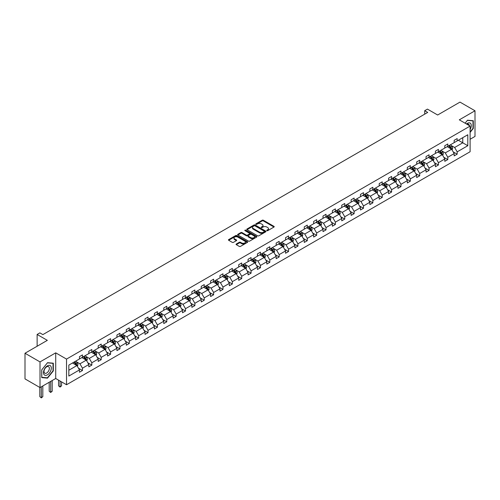 <?xml version="1.0" encoding="UTF-8"?>
<svg xmlns="http://www.w3.org/2000/svg" width="500" height="500" viewBox="0 0 500 500"><rect width="100%" height="100%" fill="white"/><g stroke="black" fill="none" stroke-linecap="round" stroke-linejoin="round"><path stroke-width="0.75" d="M266.887 230.669A0.581 0.338 0 0 0 267.712 230.669L273.975 227.05A0.831 0.481 0 0 0 274.225 226.713A0.831 0.481 0 0 0 273.975 226.369L263.369 220.244A0.831 0.481 0 0 0 262.188 220.244L255.925 223.863A0.581 0.338 0 0 0 256.75 224.338L257.562 223.869A2.669 1.538 0 0 1 261.337 223.869L262.219 224.381A2.669 1.538 0 0 1 263 225.469A2.669 1.538 0 0 1 262.219 226.556L261.406 227.025A0.581 0.338 0 0 0 262.231 227.506L263.044 227.037A2.669 1.538 0 0 1 266.819 227.037L267.7 227.544A2.669 1.538 0 0 1 268.481 228.637A2.669 1.538 0 0 1 267.7 229.725L266.887 230.194A0.581 0.338 0 0 0 266.887 230.669L266.887 230.194M470.106 139.256L475 136.431L475 110.775L459.988 102.106L437.65 115.006L427.444 109.113L424.712 110.688L424.712 114.156M40.012 387.569L55.712 378.5L55.712 352.844L40.012 361.912L40.012 387.569L25 378.9L25 353.244L47.337 340.35L37.131 334.456L37.131 346.244M40.012 361.912L25 353.244M236.312 244A0.831 0.481 0 0 0 236.069 244.338A0.831 0.481 0 0 0 236.312 244.681L239.294 246.4A0.831 0.481 0 0 0 240.469 246.4L247.425 242.381A0.831 0.481 0 0 0 247.669 242.044A0.831 0.481 0 0 0 247.425 241.7L236.819 235.575A0.831 0.481 0 0 0 235.637 235.575L228.681 239.594A0.831 0.481 0 0 0 228.438 239.931A0.831 0.481 0 0 0 228.681 240.275L232.275 242.35A0.831 0.481 0 0 0 233.456 242.35L236.431 240.631A0.831 0.481 0 0 0 236.675 240.287A0.831 0.481 0 0 0 236.431 239.95L234.65 238.919A2.231 1.288 0 0 1 233.994 238.012A2.231 1.288 0 0 1 235.375 236.819A2.231 1.288 0 0 1 237.8 237.1L244.788 241.131A2.231 1.288 0 0 1 245.438 242.044A2.231 1.288 0 0 1 244.062 243.231A2.231 1.288 0 0 1 241.631 242.95L240.469 242.281A0.831 0.481 0 0 0 239.294 242.281L236.312 244L236.312 244.681L239.294 242.975L239.294 242.281M37.131 334.456L39.862 332.875L42.862 334.613L427.713 112.419L424.712 110.688M55.712 352.844L66.525 359.087L470.106 126.081L470.106 151.738L66.525 384.744L66.525 359.087M475 110.775L459.3 119.838L470.106 126.081M257.625 235.812A0.831 0.481 0 0 0 258.8 235.812L265.756 231.8A0.831 0.481 0 0 0 266 231.456A0.831 0.481 0 0 0 265.756 231.119L255.144 224.994A0.831 0.481 0 0 0 253.969 224.994L247.013 229.006A0.831 0.481 0 0 0 246.769 229.35A0.831 0.481 0 0 0 247.013 229.688L257.625 235.812M245.212 230.794A0.581 0.338 0 0 1 245.806 230.875L256.581 237.1L249.638 241.106A0.831 0.481 0 0 1 248.456 241.106L237.85 234.981L237.85 234.3A0.831 0.481 0 0 0 237.6 234.644A0.831 0.481 0 0 0 237.85 234.981M237.85 234.3L240.825 232.581A0.831 0.481 0 0 1 242 232.581L246.306 235.069A0.831 0.481 0 0 0 247.481 235.069L249.456 233.925A0.831 0.481 0 0 0 249.7 233.588A0.831 0.481 0 0 0 249.456 233.244L244.981 230.662A0.581 0.338 0 0 1 245.806 230.181L256.588 236.412A0.831 0.481 0 0 1 256.837 236.75A0.831 0.481 0 0 1 256.588 237.094L256.588 236.412M68.838 365.1L79.463 358.969L79.463 356.644L82.469 354.913L82.469 357.231L88.831 353.556L88.831 351.238L91.831 349.5L91.831 351.825L98.2 348.15L98.2 345.825L101.2 344.094L101.2 346.419L107.569 342.744L107.569 340.419L110.569 338.688L110.569 341.006L116.931 337.331L116.931 335.012L119.938 333.275L119.938 335.6L126.3 331.925L126.3 329.6L129.306 327.869L129.306 330.194L135.669 326.519L135.669 324.194L138.669 322.463L138.669 324.781L145.037 321.106L145.037 318.788L148.038 317.05L148.038 319.375L154.406 315.7L154.406 313.375L157.406 311.644L157.406 313.969L163.769 310.294L163.769 307.969L166.775 306.238L166.775 308.556L173.137 304.881L173.137 302.562L176.144 300.825L176.144 303.15L182.506 299.475L182.506 297.15L185.506 295.419L185.506 297.744L191.875 294.069L191.875 291.744L194.875 290.012L194.875 292.331L201.244 288.656L201.244 286.337L204.244 284.6L204.244 286.925L210.606 283.25L210.606 280.925L213.612 279.194L213.612 281.519L219.975 277.844L219.975 275.519L222.981 273.788L222.981 276.106L229.344 272.431L229.344 270.113L232.344 268.375L232.344 270.7L238.713 267.025L238.713 264.7L241.713 262.969L241.713 265.294L248.081 261.619L248.081 259.294L251.081 257.562L251.081 259.881L257.444 256.206L257.444 253.888L260.45 252.15L260.45 254.475L266.812 250.8L266.812 248.475L269.819 246.744L269.819 249.069L276.181 245.394L276.181 243.069L279.181 241.337L279.181 243.656L285.55 239.981L285.55 237.662L288.55 235.925L288.55 238.25L294.919 234.575L294.919 232.25L297.919 230.519L297.919 232.844L304.281 229.169L304.281 226.844L307.288 225.113L307.288 227.431L313.65 223.756L313.65 221.438L316.656 219.7L316.656 222.025L323.019 218.35L323.019 216.025L326.019 214.294L326.019 216.619L332.388 212.944L332.388 210.619L335.387 208.888L335.387 211.206L341.756 207.531L341.756 205.212L344.756 203.475L344.756 205.8L351.119 202.125L351.119 199.806L354.125 198.069L354.125 200.394L360.487 196.719L360.487 194.394L363.494 192.662L363.494 194.981L369.856 191.312L369.856 188.988L372.856 187.256L372.856 189.575L379.225 185.9L379.225 183.581L382.225 181.844L382.225 184.169L388.594 180.494L388.594 178.169L391.594 176.438L391.594 178.762L397.956 175.087L397.956 172.763L400.962 171.031L400.962 173.35L407.325 169.675L407.325 167.356L410.331 165.619L410.331 167.944L416.694 164.269L416.694 161.944L419.694 160.212L419.694 162.537L426.062 158.863L426.062 156.537L429.062 154.806L429.062 157.125L435.431 153.45L435.431 151.131L438.431 149.394L438.431 151.719L444.794 148.044L444.794 145.719L447.8 143.988L447.8 146.312L454.162 142.637L454.162 140.312L457.169 138.581L457.169 140.9L467.794 134.762L467.794 145.719L457.169 151.856L457.169 154.181L454.162 155.912L454.162 153.588L447.8 157.262L447.8 159.588L444.794 161.319L444.794 159L438.431 162.675L438.431 164.994L435.431 166.731L435.431 164.406L429.062 168.081L429.062 170.406L426.062 172.138L426.062 169.812L419.694 173.487L419.694 175.812L416.694 177.544L416.694 175.225L410.331 178.9L410.331 181.219L407.325 182.956L407.325 180.631L400.962 184.306L400.962 186.631L397.956 188.363L397.956 186.038L391.594 189.713L391.594 192.037L388.594 193.769L388.594 191.45L382.225 195.125L382.225 197.444L379.225 199.181L379.225 196.856L372.856 200.531L372.856 202.856L369.856 204.587L369.856 202.262L363.494 205.938L363.494 208.263L360.487 209.994L360.487 207.675L354.125 211.35L354.125 213.669L351.119 215.406L351.119 213.081L344.756 216.756L344.756 219.081L341.756 220.812L341.756 218.487L335.387 222.162L335.387 224.488L332.388 226.219L332.388 223.9L326.019 227.575L326.019 229.894L323.019 231.631L323.019 229.306L316.656 232.981L316.656 235.306L313.65 237.037L313.65 234.713L307.288 238.388L307.288 240.712L304.281 242.444L304.281 240.125L297.919 243.8L297.919 246.119L294.919 247.856L294.919 245.531L288.55 249.206L288.55 251.531L285.55 253.263L285.55 250.938L279.181 254.613L279.181 256.938L276.181 258.669L276.181 256.35L269.819 260.025L269.819 262.344L266.812 264.081L266.812 261.756L260.45 265.431L260.45 267.756L257.444 269.488L257.444 267.162L251.081 270.837L251.081 273.163L248.081 274.894L248.081 272.575L241.713 276.25L241.713 278.569L238.713 280.306L238.713 277.981L232.344 281.656L232.344 283.981L229.344 285.712L229.344 283.387L222.981 287.062L222.981 289.387L219.975 291.119L219.975 288.8L213.612 292.475L213.612 294.794L210.606 296.531L210.606 294.206L204.244 297.881L204.244 300.206L201.244 301.938L201.244 299.613L194.875 303.288L194.875 305.613L191.875 307.344L191.875 305.025L185.506 308.694L185.506 311.019L182.506 312.75L182.506 310.431L176.144 314.106L176.144 316.425L173.137 318.163L173.137 315.837L166.775 319.513L166.775 321.838L163.769 323.569L163.769 321.244L157.406 324.919L157.406 327.244L154.406 328.975L154.406 326.656L148.038 330.331L148.038 332.65L145.037 334.387L145.037 332.062L138.669 335.737L138.669 338.062L135.669 339.794L135.669 337.469L129.306 341.144L129.306 343.469L126.3 345.2L126.3 342.881L119.938 346.556L119.938 348.875L116.931 350.613L116.931 348.288L110.569 351.962L110.569 354.288L107.569 356.019L107.569 353.694L101.2 357.369L101.2 359.694L98.2 361.425L98.2 359.106L91.831 362.781L91.831 365.1L88.831 366.838L88.831 364.513L82.469 368.188L82.469 370.513L79.463 372.244L79.463 369.919L68.838 376.056L68.838 365.1M81.862 357.581L86.306 360.144L79.944 363.819L76.469 361.812M79.944 363.819L82.469 368.188M86.306 360.144L88.831 364.513M79.463 358.413L79.944 358.688L82.469 357.231M91.231 352.169L95.675 354.738L89.312 358.413L85.838 356.406M89.312 358.413L91.831 362.781M95.675 354.738L98.2 359.106M88.831 353L89.312 353.281L91.831 351.825M100.6 346.763L105.044 349.331L98.681 353L95.206 350.994M98.681 353L101.2 357.369M105.044 349.331L107.569 353.694M98.2 347.594L98.681 347.875L101.2 346.419M109.969 341.356L114.412 343.919L108.044 347.594L104.569 345.588M108.044 347.594L110.569 351.962M114.412 343.919L116.931 348.288M107.569 342.188L108.044 342.463L110.569 341.006M119.338 335.944L123.781 338.512L117.413 342.188L113.938 340.181M117.413 342.188L119.938 346.556M123.781 338.512L126.3 342.881M116.931 336.781L117.413 337.056L119.938 335.6M128.7 330.538L133.144 333.106L126.781 336.781L123.306 334.769M126.781 336.781L129.306 341.144M133.144 333.106L135.669 337.469M126.3 331.369L126.781 331.65L129.306 330.194M138.069 325.131L142.513 327.694L136.15 331.369L132.675 329.363M136.15 331.369L138.669 335.737M142.513 327.694L145.037 332.062M135.669 325.962L136.15 326.238L138.669 324.781M147.438 319.719L151.881 322.287L145.519 325.962L142.044 323.956M145.519 325.962L148.038 330.331M151.881 322.287L154.406 326.656M145.037 320.556L145.519 320.831L148.038 319.375M156.806 314.312L161.25 316.881L154.881 320.556L151.406 318.544M154.881 320.556L157.406 324.919M161.25 316.881L163.769 321.244M154.406 315.144L154.881 315.425L157.406 313.969M166.175 308.906L170.619 311.469L164.25 315.144L160.775 313.137M164.25 315.144L166.775 319.513M170.619 311.469L173.137 315.837M163.769 309.738L164.25 310.012L166.775 308.556M175.538 303.494L179.981 306.062L173.619 309.738L170.144 307.731M173.619 309.738L176.144 314.106M179.981 306.062L182.506 310.431M173.137 304.331L173.619 304.606L176.144 303.15M184.906 298.087L189.35 300.656L182.987 304.331L179.513 302.325M182.987 304.331L185.506 308.694M189.35 300.656L191.875 305.025M182.506 298.919L182.987 299.2L185.506 297.744M194.275 292.681L198.719 295.244L192.356 298.919L188.881 296.913M192.356 298.919L194.875 303.288M198.719 295.244L201.244 299.613M191.875 293.512L192.356 293.788L194.875 292.331M203.644 287.269L208.088 289.837L201.719 293.512L198.244 291.506M201.719 293.512L204.244 297.881M208.088 289.837L210.606 294.206M201.244 288.106L201.719 288.381L204.244 286.925M213.012 281.863L217.456 284.431L211.088 288.106L207.613 286.1M211.088 288.106L213.612 292.475M217.456 284.431L219.975 288.8M210.606 282.694L211.088 282.975L213.612 281.519M222.375 276.456L226.819 279.019L220.456 282.694L216.981 280.688M220.456 282.694L222.981 287.062M226.819 279.019L229.344 283.387M219.975 277.288L220.456 277.562L222.981 276.106M231.744 271.044L236.188 273.612L229.825 277.288L226.35 275.281M229.825 277.288L232.344 281.656M236.188 273.612L238.713 277.981M229.344 271.881L229.825 272.156L232.344 270.7M241.112 265.637L245.556 268.206L239.194 271.881L235.719 269.875M239.194 271.881L241.713 276.25M245.556 268.206L248.081 272.575M238.713 266.469L239.194 266.75L241.713 265.294M250.481 260.231L254.925 262.794L248.556 266.469L245.081 264.462M248.556 266.469L251.081 270.837M254.925 262.794L257.444 267.162M248.081 261.062L248.556 261.337L251.081 259.881M259.85 254.825L264.294 257.387L257.925 261.062L254.45 259.056M257.925 261.062L260.45 265.431M264.294 257.387L266.812 261.756M257.444 255.656L257.925 255.931L260.45 254.475M269.212 249.412L273.656 251.981L267.294 255.656L263.819 253.65M267.294 255.656L269.819 260.025M273.656 251.981L276.181 256.35M266.812 250.244L267.294 250.525L269.819 249.069M278.581 244.006L283.025 246.569L276.663 250.244L273.188 248.238M276.663 250.244L279.181 254.613M283.025 246.569L285.55 250.938M276.181 244.838L276.663 245.113L279.181 243.656M287.95 238.6L292.394 241.163L286.031 244.838L282.556 242.831M286.031 244.838L288.55 249.206M292.394 241.163L294.919 245.531M285.55 239.431L286.031 239.706L288.55 238.25M297.319 233.188L301.762 235.756L295.394 239.431L291.919 237.425M295.394 239.431L297.919 243.8M301.762 235.756L304.281 240.125M294.919 234.019L295.394 234.3L297.919 232.844M306.688 227.781L311.131 230.344L304.762 234.019L301.288 232.013M304.762 234.019L307.288 238.388M311.131 230.344L313.65 234.713M304.281 228.612L304.762 228.888L307.288 227.431M316.05 222.375L320.494 224.938L314.131 228.612L310.656 226.606M314.131 228.612L316.656 232.981M320.494 224.938L323.019 229.306M313.65 223.206L314.131 223.481L316.656 222.025M325.419 216.962L329.862 219.531L323.5 223.206L320.025 221.2M323.5 223.206L326.019 227.575M329.862 219.531L332.388 223.9M323.019 217.794L323.5 218.075L326.019 216.619M334.787 211.556L339.231 214.119L332.869 217.794L329.394 215.787M332.869 217.794L335.387 222.162M339.231 214.119L341.756 218.487M332.388 212.387L332.869 212.662L335.387 211.206M344.156 206.15L348.6 208.713L342.231 212.387L338.756 210.381M342.231 212.387L344.756 216.756M348.6 208.713L351.119 213.081M341.756 206.981L342.231 207.256L344.756 205.8M353.525 200.738L357.969 203.306L351.6 206.981L348.125 204.975M351.6 206.981L354.125 211.35M357.969 203.306L360.487 207.675M351.119 201.569L351.6 201.85L354.125 200.394M362.887 195.331L367.331 197.894L360.969 201.569L357.494 199.562M360.969 201.569L363.494 205.938M367.331 197.894L369.856 202.262M360.487 196.163L360.969 196.438L363.494 194.981M372.256 189.925L376.7 192.488L370.337 196.163L366.863 194.156M370.337 196.163L372.856 200.531M376.7 192.488L379.225 196.856M369.856 190.756L370.337 191.031L372.856 189.575M381.625 184.513L386.069 187.081L379.706 190.756L376.231 188.75M379.706 190.756L382.225 195.125M386.069 187.081L388.594 191.45M379.225 185.344L379.706 185.625L382.225 184.169M390.994 179.106L395.438 181.669L389.069 185.344L385.594 183.337M389.069 185.344L391.594 189.713M395.438 181.669L397.956 186.038M388.594 179.938L389.069 180.212L391.594 178.762M400.363 173.7L404.806 176.262L398.438 179.938L394.963 177.931M398.438 179.938L400.962 184.306M404.806 176.262L407.325 180.631M397.956 174.531L398.438 174.806L400.962 173.35M409.725 168.287L414.169 170.856L407.806 174.531L404.331 172.525M407.806 174.531L410.331 178.9M414.169 170.856L416.694 175.225M407.325 169.119L407.806 169.4L410.331 167.944M419.094 162.881L423.537 165.45L417.175 169.119L413.7 167.113M417.175 169.119L419.694 173.487M423.537 165.45L426.062 169.812M416.694 163.713L417.175 163.994L419.694 162.537M428.462 157.475L432.906 160.037L426.544 163.713L423.069 161.706M426.544 163.713L429.062 168.081M432.906 160.037L435.431 164.406M426.062 158.306L426.544 158.581L429.062 157.125M437.831 152.062L442.275 154.631L435.906 158.306L432.431 156.3M435.906 158.306L438.431 162.675M442.275 154.631L444.794 159M435.431 152.894L435.906 153.175L438.431 151.719M447.2 146.656L451.644 149.225L445.275 152.9L441.8 150.887M445.275 152.9L447.8 157.262M451.644 149.225L454.162 153.588M444.794 147.487L445.275 147.769L447.8 146.312M458.306 140.244L462.75 142.806L454.644 147.487L451.169 145.481M454.644 147.487L457.169 151.856M467.794 145.719L462.75 142.806L462.75 137.675L467.794 134.762M55.712 378.5L66.525 384.744M454.162 142.081L454.644 142.356L457.169 140.9M68.838 370.231L76.944 365.55L72.5 362.987M76.944 365.55L79.463 369.919M453.175 151.875L457.169 154.181M443.806 157.281L447.8 159.588M434.438 162.694L438.431 164.994M425.069 168.1L429.062 170.406M415.7 173.506L419.694 175.812M406.337 178.919L410.331 181.219M396.969 184.325L400.962 186.631M387.6 189.731L391.594 192.037M378.231 195.138L382.225 197.444M368.862 200.55L372.856 202.856M359.5 205.956L363.494 208.263M350.131 211.363L354.125 213.669M340.763 216.775L344.756 219.081M331.394 222.181L335.387 224.488M322.025 227.587L326.019 229.894M312.663 233L316.656 235.306M303.294 238.406L307.288 240.712M293.925 243.812L297.919 246.119M284.556 249.225L288.55 251.531M275.188 254.631L279.181 256.938M265.825 260.038L269.819 262.344M256.456 265.45L260.45 267.756M247.087 270.856L251.081 273.163M237.719 276.262L241.713 278.569M228.35 281.675L232.344 283.981M218.988 287.081L222.981 289.387M209.619 292.488L213.612 294.794M200.25 297.9L204.244 300.206M190.881 303.306L194.875 305.613M181.513 308.712L185.506 311.019M172.15 314.125L176.144 316.425M162.781 319.531L166.775 321.838M153.412 324.938L157.406 327.244M144.044 330.35L148.038 332.65M134.675 335.756L138.669 338.062M125.312 341.163L129.306 343.469M115.944 346.575L119.938 348.875M106.575 351.981L110.569 354.288M97.206 357.388L101.2 359.694M87.837 362.8L91.831 365.1M78.475 368.206L82.469 370.513M470.106 132.413L473.288 128.456L473.288 120.725L467.494 120.213L465.1 123.188M53.312 370.925L53.312 363.2L47.519 362.681L41.725 369.888L41.725 377.612L47.519 378.131L53.312 370.925L53.012 370.75M267.125 230.75L267.7 230.419A2.669 1.538 0 0 0 268.481 229.331L268.481 228.637M263 225.469L263 226.163A2.669 1.538 0 0 1 262.219 227.25L261.644 227.587M273.975 226.369L273.975 227.05L263.369 220.938A0.831 0.481 0 0 0 262.188 220.938L256.163 224.419M265.756 231.119L265.756 231.8L255.144 225.688A0.831 0.481 0 0 0 253.969 225.688L247.025 229.694M264.281 231.7A0.581 0.338 0 0 0 264.281 231.219L254.969 225.844A0.581 0.338 0 0 0 254.144 225.844L253.287 226.337A2.669 1.538 0 0 0 252.506 227.425A2.669 1.538 0 0 0 253.287 228.519L259.656 232.194A2.669 1.538 0 0 0 263.425 232.194L264.281 231.7L264.281 232.394A0.581 0.338 0 0 0 264.456 232.15L264.456 231.456M252.506 227.425L252.506 228.119A2.669 1.538 0 0 0 253.287 229.206L253.287 228.519M264.281 232.394L263.425 232.881A2.669 1.538 0 0 1 259.656 232.881L253.287 229.206M237.856 234.988L240.825 233.275L240.825 232.581M249.7 233.588L249.7 234.281A0.831 0.481 0 0 1 249.456 234.619L247.481 235.763A0.831 0.481 0 0 1 246.306 235.763L242 233.275A0.831 0.481 0 0 0 240.825 233.275M250.769 237.644A2.231 1.288 0 0 0 253.2 237.925A2.231 1.288 0 0 0 254.575 236.731A2.231 1.288 0 0 0 253.925 235.825L251.462 234.4A0.831 0.481 0 0 0 250.281 234.4L248.306 235.544A0.831 0.481 0 0 0 248.062 235.881A0.831 0.481 0 0 0 248.306 236.225L250.769 237.644L250.769 238.337A2.231 1.288 0 0 0 253.2 238.619A2.231 1.288 0 0 0 254.575 237.425L254.575 236.731M248.062 235.881L248.062 236.575A0.831 0.481 0 0 0 248.306 236.919L248.306 236.225M250.769 238.337L248.306 236.919M245.438 242.044L245.438 242.738A2.231 1.288 0 0 1 244.062 243.925A2.231 1.288 0 0 1 241.631 243.644L240.469 242.975A0.831 0.481 0 0 0 239.294 242.975M233.994 238.012L233.994 238.706A2.231 1.288 0 0 0 234.65 239.613L234.65 238.919M236.419 240.637L234.65 239.613M247.413 242.387L236.819 236.269A0.831 0.481 0 0 0 235.637 236.269L228.694 240.281L228.681 239.594M46.906 377.781L47.519 378.131M452.1 150.013L452.65 148.419A2.25 1.3 -120 0 0 451.931 146.5L450.581 144.7M448.169 147.213L447.581 146.438M450.712 148.931L451.438 148.512A2.25 1.3 -120 0 0 450.794 147.162L449.444 145.363M448.881 145.688L450.363 147.669A1.144 0.663 60 0 1 450.569 148.012L451.438 148.512M448.725 145.775L450.069 147.575A2.25 1.3 60 0 1 450.631 148.637M442.731 155.419L443.281 153.825A2.25 1.3 -120 0 0 442.562 151.912L441.219 150.113M438.8 152.625L438.212 151.844M441.35 154.338L442.069 153.925A2.25 1.3 -120 0 0 441.425 152.569L440.075 150.769M439.513 151.094L440.994 153.075A1.144 0.663 60 0 1 441.206 153.425L442.069 153.925M439.356 151.188L440.7 152.988A2.25 1.3 60 0 1 441.262 154.05M433.363 160.831L433.913 159.231A2.25 1.3 -120 0 0 433.194 157.319L431.85 155.519M429.431 158.031L428.844 157.25M431.981 159.744L432.7 159.331A2.25 1.3 -120 0 0 432.056 157.975L430.706 156.175M430.144 156.5L431.625 158.481A1.144 0.663 60 0 1 431.838 158.831L432.7 159.331M429.988 156.594L431.337 158.394A2.25 1.3 60 0 1 431.894 159.456M470.106 129.506A5.519 3.188 120 0 0 470.756 128.169A5.519 3.188 120 0 0 470.506 123.369A5.519 3.188 120 0 0 466.488 123.987M469.325 125.631A3.781 2.181 120 0 0 468.55 124.181A3.781 2.181 120 0 0 466.912 124.237M465.112 123.194L467.375 120.381L472.987 120.881L472.987 128.369L470.106 131.956M472.619 120.669L472.987 120.881M50.775 370.637A5.519 3.188 120 0 0 49.35 365.306A5.519 3.188 120 0 0 44.019 370.037A5.519 3.188 120 0 0 45.444 375.369A5.519 3.188 120 0 0 50.775 370.637M49 370.131A3.781 2.181 120 0 0 48.575 366.656A3.781 2.181 120 0 0 44.375 369.719A3.781 2.181 120 0 0 44.8 373.2A3.781 2.181 120 0 0 49 370.131M41.781 377.319L41.781 369.837L47.4 362.85L53.012 363.35L53.012 370.838L47.4 377.825L41.725 377.287M52.638 363.137L53.012 363.35M423.994 166.238L424.55 164.644A2.25 1.3 -120 0 0 423.831 162.725L422.481 160.925M420.062 163.438L419.481 162.662M422.612 165.156L423.331 164.737A2.25 1.3 -120 0 0 422.688 163.388L421.337 161.588M420.775 161.912L422.262 163.894A1.144 0.663 60 0 1 422.469 164.237L423.331 164.737M420.619 162L421.969 163.8A2.25 1.3 60 0 1 422.531 164.862M414.625 171.644L415.181 170.05A2.25 1.3 -120 0 0 414.462 168.137L413.113 166.337M410.694 168.85L410.112 168.069M413.244 170.562L413.963 170.144A2.25 1.3 -120 0 0 413.319 168.794L411.975 166.994M411.406 167.319L412.894 169.3A1.144 0.663 60 0 1 413.1 169.65L413.963 170.144M411.25 167.413L412.6 169.206A2.25 1.3 60 0 1 413.162 170.275M405.262 177.056L405.812 175.456A2.25 1.3 -120 0 0 405.094 173.544L403.744 171.744M401.331 174.256L400.744 173.475M403.875 175.969L404.6 175.556A2.25 1.3 -120 0 0 403.956 174.2L402.606 172.4M402.044 172.725L403.525 174.706A1.144 0.663 60 0 1 403.731 175.056L404.6 175.556M401.887 172.819L403.231 174.619A2.25 1.3 60 0 1 403.794 175.681M395.894 182.463L396.444 180.869A2.25 1.3 -120 0 0 395.725 178.95L394.381 177.15M391.962 179.662L391.375 178.888M394.513 181.381L395.231 180.963A2.25 1.3 -120 0 0 394.588 179.613L393.237 177.812M392.675 178.137L394.156 180.119A1.144 0.663 60 0 1 394.369 180.463L395.231 180.963M392.519 178.225L393.862 180.025A2.25 1.3 60 0 1 394.425 181.088M386.525 187.869L387.075 186.275A2.25 1.3 -120 0 0 386.356 184.356L385.012 182.562M382.594 185.075L382.006 184.294M385.144 186.788L385.863 186.369A2.25 1.3 -120 0 0 385.219 185.019L383.869 183.219M383.306 183.544L384.787 185.525A1.144 0.663 60 0 1 385 185.875L385.863 186.369M383.15 183.631L384.5 185.431A2.25 1.3 60 0 1 385.056 186.494M377.156 193.281L377.713 191.681A2.25 1.3 -120 0 0 376.994 189.769L375.644 187.969M373.225 190.481L372.644 189.7M375.775 192.194L376.494 191.781A2.25 1.3 -120 0 0 375.85 190.425L374.5 188.625M373.938 188.95L375.425 190.931A1.144 0.663 60 0 1 375.631 191.281L376.494 191.781M373.781 189.044L375.131 190.844A2.25 1.3 60 0 1 375.694 191.906M367.788 198.688L368.344 197.094A2.25 1.3 -120 0 0 367.625 195.175L366.275 193.375M363.856 195.888L363.275 195.113M366.406 197.606L367.125 197.188A2.25 1.3 -120 0 0 366.481 195.837L365.138 194.037M364.569 194.363L366.056 196.344A1.144 0.663 60 0 1 366.262 196.688L367.125 197.188M364.412 194.45L365.763 196.25A2.25 1.3 60 0 1 366.325 197.312M358.425 204.094L358.975 202.5A2.25 1.3 -120 0 0 358.256 200.581L356.906 198.787M354.494 201.3L353.906 200.519M357.038 203.012L357.762 202.594A2.25 1.3 -120 0 0 357.119 201.244L355.769 199.444M355.206 199.769L356.688 201.75A1.144 0.663 60 0 1 356.894 202.1L357.762 202.594M355.05 199.856L356.394 201.656A2.25 1.3 60 0 1 356.956 202.719M349.056 209.506L349.606 207.906A2.25 1.3 -120 0 0 348.888 205.994L347.544 204.194M345.125 206.706L344.538 205.925M347.675 208.419L348.394 208.006A2.25 1.3 -120 0 0 347.75 206.65L346.4 204.85M345.838 205.175L347.319 207.156A1.144 0.663 60 0 1 347.531 207.506L348.394 208.006M345.681 205.269L347.025 207.069A2.25 1.3 60 0 1 347.587 208.131M339.688 214.913L340.238 213.319A2.25 1.3 -120 0 0 339.519 211.4L338.175 209.6M335.756 212.113L335.169 211.337M338.306 213.831L339.025 213.412A2.25 1.3 -120 0 0 338.381 212.056L337.031 210.263M336.469 210.588L337.95 212.569A1.144 0.663 60 0 1 338.162 212.913L339.025 213.412M336.312 210.675L337.663 212.475A2.25 1.3 60 0 1 338.219 213.538M330.319 220.319L330.875 218.725A2.25 1.3 -120 0 0 330.156 216.806L328.806 215.006M326.388 217.525L325.806 216.744M328.938 219.237L329.656 218.819A2.25 1.3 -120 0 0 329.012 217.469L327.663 215.669M327.1 215.994L328.587 217.975A1.144 0.663 60 0 1 328.794 218.325L329.656 218.819M326.944 216.081L328.294 217.881A2.25 1.3 60 0 1 328.856 218.944M320.95 225.731L321.506 224.131A2.25 1.3 -120 0 0 320.788 222.219L319.438 220.419M317.019 222.931L316.438 222.15M319.569 224.644L320.288 224.231A2.25 1.3 -120 0 0 319.644 222.875L318.3 221.075M317.731 221.4L319.219 223.381A1.144 0.663 60 0 1 319.425 223.731L320.288 224.231M317.575 221.494L318.925 223.294A2.25 1.3 60 0 1 319.488 224.356M311.588 231.137L312.137 229.544A2.25 1.3 -120 0 0 311.419 227.625L310.069 225.825M307.656 228.337L307.069 227.556M310.2 230.056L310.925 229.638A2.25 1.3 -120 0 0 310.281 228.281L308.931 226.488M308.369 226.812L309.85 228.794A1.144 0.663 60 0 1 310.056 229.137L310.925 229.638M308.212 226.9L309.556 228.7A2.25 1.3 60 0 1 310.119 229.762M302.219 236.544L302.769 234.95A2.25 1.3 -120 0 0 302.05 233.031L300.706 231.231M298.288 233.75L297.7 232.969M300.837 235.463L301.556 235.044A2.25 1.3 -120 0 0 300.912 233.694L299.562 231.894M299 232.219L300.481 234.2A1.144 0.663 60 0 1 300.694 234.55L301.556 235.044M298.844 232.306L300.188 234.106A2.25 1.3 60 0 1 300.75 235.169M292.85 241.956L293.4 240.356A2.25 1.3 -120 0 0 292.681 238.444L291.337 236.644M288.919 239.156L288.331 238.375M291.469 240.869L292.188 240.456A2.25 1.3 -120 0 0 291.544 239.1L290.194 237.3M289.631 237.625L291.112 239.606A1.144 0.663 60 0 1 291.325 239.956L292.188 240.456M289.475 237.719L290.825 239.519A2.25 1.3 60 0 1 291.381 240.581M283.481 247.362L284.037 245.769A2.25 1.3 -120 0 0 283.319 243.85L281.969 242.05M279.55 244.562L278.969 243.781M282.1 246.281L282.819 245.863A2.25 1.3 -120 0 0 282.175 244.506L280.825 242.706M280.262 243.038L281.75 245.012A1.144 0.663 60 0 1 281.956 245.362L282.819 245.863M280.106 243.125L281.456 244.925A2.25 1.3 60 0 1 282.019 245.987M274.113 252.769L274.669 251.175A2.25 1.3 -120 0 0 273.95 249.256L272.6 247.456M270.181 249.975L269.6 249.194M272.731 251.688L273.45 251.269A2.25 1.3 -120 0 0 272.806 249.919L271.462 248.119M270.894 248.444L272.381 250.425A1.144 0.663 60 0 1 272.587 250.775L273.45 251.269M270.738 248.531L272.087 250.331A2.25 1.3 60 0 1 272.65 251.394M264.75 258.175L265.3 256.581A2.25 1.3 -120 0 0 264.581 254.669L263.231 252.869M260.819 255.381L260.231 254.6M263.363 257.094L264.088 256.681A2.25 1.3 -120 0 0 263.444 255.325L262.094 253.525M261.531 253.85L263.012 255.831A1.144 0.663 60 0 1 263.219 256.181L264.088 256.681M261.375 253.944L262.719 255.744A2.25 1.3 60 0 1 263.281 256.806M255.381 263.587L255.931 261.994A2.25 1.3 -120 0 0 255.212 260.075L253.869 258.275M251.45 260.788L250.863 260.006M254 262.506L254.719 262.087A2.25 1.3 -120 0 0 254.075 260.731L252.725 258.931M252.162 259.262L253.644 261.238A1.144 0.663 60 0 1 253.856 261.588L254.719 262.087M252.006 259.35L253.35 261.15A2.25 1.3 60 0 1 253.912 262.213M246.012 268.994L246.562 267.4A2.25 1.3 -120 0 0 245.844 265.481L244.5 263.681M242.081 266.2L241.494 265.419M244.631 267.913L245.35 267.494A2.25 1.3 -120 0 0 244.706 266.144L243.356 264.344M242.794 264.669L244.275 266.65A1.144 0.663 60 0 1 244.488 266.994L245.35 267.494M242.638 264.756L243.988 266.556A2.25 1.3 60 0 1 244.544 267.619M236.644 274.4L237.2 272.806A2.25 1.3 -120 0 0 236.481 270.894L235.131 269.094M232.712 271.606L232.131 270.825M235.263 273.319L235.981 272.906A2.25 1.3 -120 0 0 235.338 271.55L233.988 269.75M233.425 270.075L234.913 272.056A1.144 0.663 60 0 1 235.119 272.406L235.981 272.906M233.269 270.169L234.619 271.969A2.25 1.3 60 0 1 235.181 273.031M227.275 279.812L227.831 278.219A2.25 1.3 -120 0 0 227.113 276.3L225.763 274.5M223.344 277.013L222.763 276.231M225.894 278.731L226.612 278.312A2.25 1.3 -120 0 0 225.969 276.956L224.625 275.156M224.056 275.487L225.544 277.462A1.144 0.663 60 0 1 225.75 277.812L226.612 278.312M223.9 275.575L225.25 277.375A2.25 1.3 60 0 1 225.812 278.438M217.913 285.219L218.463 283.625A2.25 1.3 -120 0 0 217.744 281.706L216.394 279.906M213.981 282.425L213.394 281.644M216.525 284.137L217.25 283.719A2.25 1.3 -120 0 0 216.606 282.369L215.256 280.569M214.694 280.894L216.175 282.875A1.144 0.663 60 0 1 216.381 283.219L217.25 283.719M214.537 280.981L215.881 282.781A2.25 1.3 60 0 1 216.444 283.844M208.544 290.625L209.094 289.031A2.25 1.3 -120 0 0 208.375 287.119L207.031 285.319M204.613 287.831L204.025 287.05M207.162 289.544L207.881 289.131A2.25 1.3 -120 0 0 207.237 287.775L205.888 285.975M205.325 286.3L206.806 288.281A1.144 0.663 60 0 1 207.019 288.631L207.881 289.131M205.169 286.394L206.513 288.194A2.25 1.3 60 0 1 207.075 289.256M199.175 296.038L199.725 294.444A2.25 1.3 -120 0 0 199.013 292.525L197.662 290.725M195.244 293.238L194.656 292.456M197.794 294.95L198.512 294.538A2.25 1.3 -120 0 0 197.869 293.181L196.519 291.381M195.956 291.706L197.438 293.688A1.144 0.663 60 0 1 197.65 294.037L198.512 294.538M195.8 291.8L197.15 293.6A2.25 1.3 60 0 1 197.706 294.662M189.806 301.444L190.362 299.85A2.25 1.3 -120 0 0 189.644 297.931L188.294 296.131M185.875 298.65L185.294 297.869M188.425 300.363L189.144 299.944A2.25 1.3 -120 0 0 188.5 298.594L187.15 296.794M186.588 297.119L188.075 299.1A1.144 0.663 60 0 1 188.281 299.444L189.144 299.944M186.431 297.206L187.781 299.006A2.25 1.3 60 0 1 188.344 300.069M180.438 306.85L180.994 305.256A2.25 1.3 -120 0 0 180.275 303.344L178.925 301.544M176.506 304.056L175.925 303.275M179.056 305.769L179.775 305.356A2.25 1.3 -120 0 0 179.131 304L177.787 302.2M177.219 302.525L178.706 304.506A1.144 0.663 60 0 1 178.912 304.856L179.775 305.356M177.062 302.619L178.412 304.419A2.25 1.3 60 0 1 178.975 305.481M171.075 312.262L171.625 310.669A2.25 1.3 -120 0 0 170.906 308.75L169.556 306.95M167.144 309.462L166.556 308.681M169.688 311.175L170.413 310.763A2.25 1.3 -120 0 0 169.769 309.406L168.419 307.606M167.856 307.931L169.338 309.913A1.144 0.663 60 0 1 169.544 310.262L170.413 310.763M167.7 308.025L169.044 309.825A2.25 1.3 60 0 1 169.606 310.887M161.706 317.669L162.256 316.075A2.25 1.3 -120 0 0 161.537 314.156L160.194 312.356M157.775 314.875L157.188 314.094M160.325 316.588L161.044 316.169A2.25 1.3 -120 0 0 160.4 314.819L159.05 313.019M158.488 313.344L159.969 315.325A1.144 0.663 60 0 1 160.181 315.669L161.044 316.169M158.331 313.431L159.675 315.231A2.25 1.3 60 0 1 160.238 316.294M152.338 323.075L152.887 321.481A2.25 1.3 -120 0 0 152.175 319.569L150.825 317.769M148.406 320.281L147.819 319.5M150.956 321.994L151.675 321.581A2.25 1.3 -120 0 0 151.031 320.225L149.681 318.425M149.119 318.75L150.6 320.731A1.144 0.663 60 0 1 150.812 321.081L151.675 321.581M148.963 318.844L150.312 320.644A2.25 1.3 60 0 1 150.869 321.706M142.969 328.488L143.525 326.894A2.25 1.3 -120 0 0 142.806 324.975L141.456 323.175M139.037 325.688L138.456 324.906M141.588 327.4L142.306 326.987A2.25 1.3 -120 0 0 141.662 325.631L140.312 323.831M139.75 324.156L141.237 326.138A1.144 0.663 60 0 1 141.444 326.488L142.306 326.987M139.594 324.25L140.944 326.05A2.25 1.3 60 0 1 141.506 327.113M133.6 333.894L134.156 332.3A2.25 1.3 -120 0 0 133.438 330.381L132.088 328.581M129.669 331.094L129.088 330.319M132.219 332.812L132.938 332.394A2.25 1.3 -120 0 0 132.294 331.044L130.95 329.244M130.381 329.569L131.869 331.55A1.144 0.663 60 0 1 132.075 331.894L132.938 332.394M130.225 329.656L131.575 331.456A2.25 1.3 60 0 1 132.137 332.519M124.237 339.3L124.787 337.706A2.25 1.3 -120 0 0 124.069 335.794L122.719 333.994M120.306 336.506L119.719 335.725M122.85 338.219L123.575 337.806A2.25 1.3 -120 0 0 122.931 336.45L121.581 334.65M121.019 334.975L122.5 336.956A1.144 0.663 60 0 1 122.706 337.306L123.575 337.806M120.862 335.069L122.206 336.869A2.25 1.3 60 0 1 122.769 337.931M114.869 344.712L115.419 343.113A2.25 1.3 -120 0 0 114.7 341.2L113.356 339.4M110.938 341.912L110.35 341.131M113.488 343.625L114.206 343.212A2.25 1.3 -120 0 0 113.562 341.856L112.212 340.056M111.65 340.381L113.131 342.362A1.144 0.663 60 0 1 113.344 342.713L114.206 343.212M111.494 340.475L112.837 342.275A2.25 1.3 60 0 1 113.4 343.338M105.5 350.119L106.05 348.525A2.25 1.3 -120 0 0 105.337 346.606L103.987 344.806M101.569 347.319L100.981 346.544M104.119 349.038L104.838 348.619A2.25 1.3 -120 0 0 104.194 347.269L102.844 345.469M102.281 345.794L103.763 347.775A1.144 0.663 60 0 1 103.975 348.119L104.838 348.619M102.125 345.881L103.475 347.681A2.25 1.3 60 0 1 104.031 348.744M96.131 355.525L96.688 353.931A2.25 1.3 -120 0 0 95.969 352.019L94.619 350.219M92.2 352.731L91.619 351.95M94.75 354.444L95.469 354.025A2.25 1.3 -120 0 0 94.825 352.675L93.475 350.875M92.912 351.2L94.4 353.181A1.144 0.663 60 0 1 94.606 353.531L95.469 354.025M92.756 351.294L94.106 353.088A2.25 1.3 60 0 1 94.669 354.156M60.056 381.006L60.056 386.694L61.556 385.825L61.556 381.875M61.556 385.825L60.056 387.075L58.556 385.825L58.556 380.144M58.556 385.825L60.056 387.075M86.762 360.938L87.319 359.338A2.25 1.3 -120 0 0 86.6 357.425L85.25 355.625M82.831 358.137L82.25 357.356M85.381 359.85L86.1 359.438A2.25 1.3 -120 0 0 85.456 358.081L84.113 356.281M83.544 356.606L85.031 358.587A1.144 0.663 60 0 1 85.237 358.938L86.1 359.438M83.387 356.7L84.738 358.5A2.25 1.3 60 0 1 85.3 359.562M50.688 381.406L50.688 392.1L52.188 391.238L52.188 380.538M52.188 391.238L50.688 392.481L49.188 391.238L49.188 382.269M49.188 391.238L50.688 392.481M77.4 366.344L77.95 364.75A2.25 1.3 -120 0 0 77.231 362.831L75.881 361.031M73.469 363.544L72.881 362.769M76.013 365.262L76.737 364.844A2.25 1.3 -120 0 0 76.094 363.494L74.744 361.694M74.181 362.019L75.662 364A1.144 0.663 60 0 1 75.869 364.344L76.737 364.844M74.025 362.106L75.369 363.906A2.25 1.3 60 0 1 75.931 364.969M41.319 386.812L41.319 397.512L42.825 396.644L42.825 385.944M42.825 396.644L41.319 397.894L39.819 396.644L39.819 387.456M39.819 396.644L41.319 397.894M267.7 230.419L267.7 229.725M261.406 227.506L261.406 227.025M262.219 227.25L262.219 226.556M255.925 224.338L255.925 223.863M262.188 220.938L262.188 220.244M263.369 220.938L263.369 220.244M247.013 229.688L247.013 229.006M253.969 225.688L253.969 224.994M255.144 225.688L255.144 224.994M259.656 232.881L259.656 232.194M263.425 232.881L263.425 232.194M242 233.275L242 232.581M246.306 235.763L246.306 235.069M247.481 235.763L247.481 235.069M249.456 234.619L249.456 233.925M245.806 230.875L245.806 230.181M240.469 242.975L240.469 242.281M241.631 243.644L241.631 242.95M236.431 240.631L236.431 239.95M235.637 236.269L235.637 235.575M236.819 236.269L236.819 235.575M247.425 242.381L247.425 241.7M451.481 149.131L452.638 148.463M450.794 147.162L451.931 146.5M449.431 147.944L450.069 147.575M442.113 154.537L443.269 153.869M441.425 152.569L442.562 151.912M440.062 153.356L440.7 152.988M432.744 159.944L433.9 159.275M432.056 157.975L433.194 157.319M430.694 158.763L431.337 158.394M423.375 165.356L424.531 164.688M422.688 163.388L423.831 162.725M421.325 164.169L421.969 163.8M414.006 170.763L415.163 170.094M413.319 168.794L414.462 168.137M411.962 169.581L412.6 169.206M404.644 176.169L405.8 175.5M403.956 174.2L405.094 173.544M402.594 174.988L403.231 174.619M395.275 181.581L396.431 180.912M394.588 179.613L395.725 178.95M393.225 180.394L393.862 180.025M385.906 186.988L387.062 186.319M385.219 185.019L386.356 184.356M383.856 185.806L384.5 185.431M376.538 192.394L377.694 191.725M375.85 190.425L376.994 189.769M374.487 191.213L375.131 190.844M367.169 197.8L368.325 197.138M366.481 195.837L367.625 195.175M365.125 196.619L365.763 196.25M357.806 203.212L358.963 202.544M357.119 201.244L358.256 200.581M355.756 202.031L356.394 201.656M348.438 208.619L349.594 207.95M347.75 206.65L348.888 205.994M346.388 207.438L347.025 207.069M339.069 214.025L340.225 213.363M338.381 212.056L339.519 211.4M337.019 212.844L337.663 212.475M329.7 219.438L330.856 218.769M329.012 217.469L330.156 216.806M327.65 218.256L328.294 217.881M320.331 224.844L321.488 224.175M319.644 222.875L320.788 222.219M318.288 223.663L318.925 223.294M310.969 230.25L312.125 229.587M310.281 228.281L311.419 227.625M308.919 229.069L309.556 228.7M301.6 235.662L302.756 234.994M300.912 233.694L302.05 233.031M299.55 234.475L300.188 234.106M292.231 241.069L293.387 240.4M291.544 239.1L292.681 238.444M290.181 239.887L290.825 239.519M282.863 246.475L284.019 245.812M282.175 244.506L283.319 243.85M280.812 245.294L281.456 244.925M273.494 251.887L274.65 251.219M272.806 249.919L273.95 249.256M271.45 250.7L272.087 250.331M264.131 257.294L265.287 256.625M263.444 255.325L264.581 254.669M262.081 256.112L262.719 255.744M254.762 262.7L255.919 262.038M254.075 260.731L255.212 260.075M252.712 261.519L253.35 261.15M245.394 268.113L246.55 267.444M244.706 266.144L245.844 265.481M243.344 266.925L243.988 266.556M236.025 273.519L237.181 272.85M235.338 271.55L236.481 270.894M233.975 272.337L234.619 271.969M226.656 278.925L227.812 278.263M225.969 276.956L227.113 276.3M224.613 277.744L225.25 277.375M217.294 284.337L218.45 283.669M216.606 282.369L217.744 281.706M215.244 283.15L215.881 282.781M207.925 289.744L209.081 289.075M207.237 287.775L208.375 287.119M205.875 288.562L206.513 288.194M198.556 295.15L199.713 294.488M197.869 293.181L199.013 292.525M196.506 293.969L197.15 293.6M189.188 300.562L190.344 299.894M188.5 298.594L189.644 297.931M187.138 299.375L187.781 299.006M179.825 305.969L180.975 305.3M179.131 304L180.275 303.344M177.775 304.788L178.412 304.419M170.456 311.375L171.612 310.706M169.769 309.406L170.906 308.75M168.406 310.194L169.044 309.825M161.088 316.788L162.244 316.119M160.4 314.819L161.537 314.156M159.037 315.6L159.675 315.231M151.719 322.194L152.875 321.525M151.031 320.225L152.175 319.569M149.669 321.012L150.312 320.644M142.35 327.6L143.506 326.931M141.662 325.631L142.806 324.975M140.3 326.419L140.944 326.05M132.988 333.013L134.137 332.344M132.294 331.044L133.438 330.381M130.938 331.825L131.575 331.456M123.619 338.419L124.775 337.75M122.931 336.45L124.069 335.794M121.569 337.238L122.206 336.869M114.25 343.825L115.406 343.156M113.562 341.856L114.7 341.2M112.2 342.644L112.837 342.275M104.881 349.237L106.037 348.569M104.194 347.269L105.337 346.606M102.831 348.05L103.475 347.681M95.512 354.644L96.669 353.975M94.825 352.675L95.969 352.019M93.462 353.462L94.106 353.088M86.15 360.05L87.3 359.381M85.456 358.081L86.6 357.425M84.1 358.869L84.738 358.5M76.781 365.462L77.938 364.794M76.094 363.494L77.231 362.831M74.731 364.275L75.369 363.906"/></g></svg>
